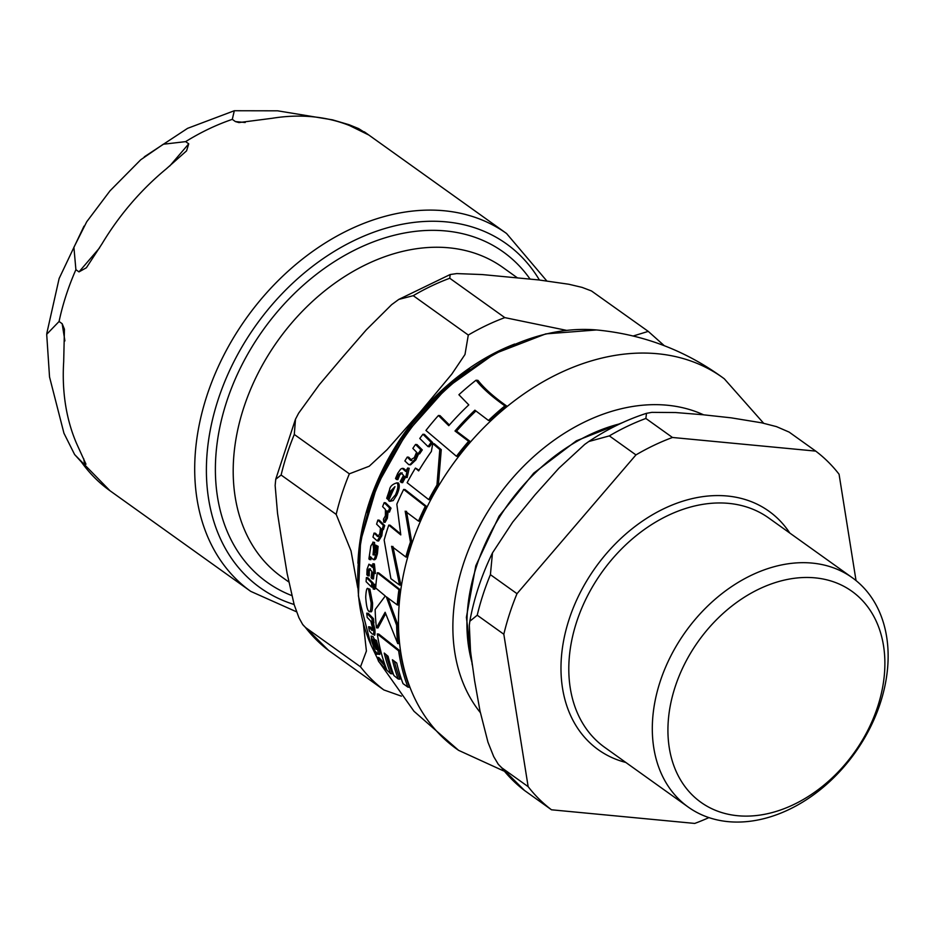 <?xml version="1.0" encoding="UTF-8"?>
<svg xmlns="http://www.w3.org/2000/svg" width="934" height="934" viewBox="0 0 934 934"><rect width="100%" height="100%" fill="white"/><g stroke="black" fill="none" stroke-linecap="round" stroke-linejoin="round"><path stroke-width="1.4" d="M84.597 464.35L81.503 462.132L74.603 454.508L63.956 433.248L49.537 376.974L46.7 334.314L59.064 321.494L62.158 323.701L64.434 329.188L63.687 361.75A219.945 162.446 125.6 0 0 76.81 444.035L85.975 464.186L84.597 464.35L83.698 458.699M78.993 271.887L75.899 269.681L73.903 247.288L86.722 221.767L110.025 190.816L140.73 159.772L163.298 144.233L185.644 141.629L188.738 143.836L186.555 150.864L166.194 168.937A219.945 162.446 125.6 0 0 101.993 243.844L86.395 267.743L78.993 271.887L99.611 247.837M235.391 121.572L232.297 119.354L234.317 110.737L277.643 110.819L332.551 119.856L349.036 124.712L358.656 128.612L368.603 134.916L349.69 125.623A219.945 162.446 125.6 0 0 312.715 116.773A219.945 162.446 125.6 0 0 272.366 118.256L238.941 122.576L235.391 121.572L245.175 122.506M737.755 815.732A129.709 95.793 -54.4 0 1 675.06 687.144A129.709 95.793 -54.4 0 1 815.043 577.854A129.709 95.793 -54.4 0 1 877.75 706.443A129.709 95.793 -54.4 0 1 737.755 815.732M524.628 790.584L498.289 764.304L493.701 756.598L487.968 742.203L479.994 710.926L474.635 680.886L470.561 651.769L469.323 625.313L469.837 621.227L477.227 615.226L503.823 634.244L528.154 786.661A222.771 164.524 -54.4 0 0 551.492 809.79L524.429 790.421M498.277 764.292L501.546 767.643L528.154 786.661M635.949 454.905L609.342 435.886L588.782 441.525L584.742 444.386L558.847 468.261L535.124 494.728L512.684 522.118L492.475 552.905L490.408 574.667L517.004 593.685L635.949 454.905A222.771 164.524 -54.4 0 1 672.468 437.474L645.861 418.455L646.503 413.33L651.827 412.361L675.586 412.536L702.742 414.731L731.182 417.837L761.677 422.822L776.493 426.628L789.125 432.092L815.721 451.11L672.468 437.474M503.823 634.244A222.771 164.524 -54.4 0 1 517.004 593.685M551.492 809.79L694.744 823.426A222.771 164.524 -54.4 0 0 708.918 817.6M856.034 580.586L839.071 474.238A222.771 164.524 -54.4 0 0 815.721 451.11M728.216 821.651A140.999 104.129 -54.4 0 1 688.218 807.069A140.999 104.129 -54.4 0 1 670.752 656.112A140.999 104.129 -54.4 0 1 812.218 563.097A140.999 104.129 -54.4 0 1 852.217 577.667A140.999 104.129 -54.4 0 1 869.682 728.637A140.999 104.129 -54.4 0 1 728.216 821.651M517.296 277.783L502.831 267.439A190.174 140.45 125.6 0 0 243.646 407.995A190.174 140.45 125.6 0 0 281.624 576.85L288.699 581.894M357.769 587.941L351.021 550.908L336.182 514.389A222.771 164.524 -54.4 0 1 349.351 473.83L369.222 466.229L386.968 449.779L419.95 412.396L451.764 374.16L464.992 354.488L468.296 335.049A222.771 164.524 -54.4 0 1 504.815 317.618L566.448 330.344M633.205 335.995L648.254 331.383L591.467 290.953L582.057 287.38L568.771 284.24L538.673 279.931L482.213 274.561L456.761 273.58L450.176 274.526L449.756 278.25L504.815 317.618M401.387 696.157L383.839 689.934A222.771 164.524 -54.4 0 1 360.501 666.806L366.408 651.033L363.291 623.036M383.839 689.934L328.441 650.309M336.182 514.389L281.122 475.032L275.74 479.27L275.145 485.482L277.538 513.373L282.15 543.273L287.123 573.441L294.163 604.66L298.938 617.736L302.628 624.402L305.441 627.45L360.501 666.806M468.296 335.049L413.237 295.681L398.795 299.405L391.638 304.659L366.256 329.9L342.638 357.115L319.381 384.598L298.647 413.167L295.494 419.191L294.292 434.462L349.351 473.83M367.237 512.731A201.055 148.494 -54.4 0 1 469.86 369.187M291.677 595.53A203.028 149.942 -54.4 0 1 267.101 582.267A203.028 149.942 -54.4 0 1 226.542 401.994A203.028 149.942 -54.4 0 1 445.658 230.943A203.028 149.942 -54.4 0 1 503.251 251.935A203.028 149.942 -54.4 0 1 530.033 279.032M428.753 499.632A230.114 169.941 -54.4 0 1 436.972 485.003L439.797 449.534L432.781 443.58L431.356 451.472A228.13 168.482 125.6 0 0 418.642 470.899L415.408 468.086A227.149 167.758 125.6 0 0 407.131 482.715L428.753 499.632L430.107 499.76A228.421 168.692 125.6 0 1 438.361 485.131L436.972 485.003M368.79 611.221C370.226 613.113 371.008 610.346 371.137 602.909L368.451 589.027C367.015 586.937 366.105 589.681 365.719 597.281C366.291 605.454 367.319 610.1 368.79 611.221L370.95 611.758M369.876 589.167L367.774 588.642L369.876 589.167L372.584 603.049C372.561 610.299 371.79 613.066 370.284 611.361M372.981 636.474L371.358 636.323L371.463 640.222L375.807 653.742L375.27 651.208L377.301 653.461L378.34 653.111L377.208 647.998L374.779 640.21L373.647 639.066L376.145 646.667L376.028 649.293L371.09 636.136L372.981 636.474L374.254 639.125M377.301 653.461L379.017 653.625M398.386 482.96L397.008 482.831C392.42 484.151 389.933 486.497 389.548 489.848L386.699 498.289L387.715 499.316L390.237 491.447L394.954 486.649A224.137 165.528 125.6 0 0 388.614 500.694L389.828 501.36L395.456 494.868C398.047 488.914 398.573 484.909 397.008 482.831L398.386 482.96C399.927 485.19 399.39 489.206 396.81 494.997L393.202 500.577L389.828 501.36M374.581 542.456L373.226 542.315L370.845 545.981L368.895 558.906L369.514 559.548L370.004 556.536L373.378 559.606L374.546 558.567L376.052 553.71L376.752 546.227L375.538 545.059L375.059 552.391L373.028 554.831L373.588 549.192L372.864 542.129L374.581 542.456L374.394 554.959M399.565 585.034L391.591 546.297L405.823 556.991A230.114 169.941 -54.4 0 1 410.446 542.012L405.181 511.167L418.49 521.114A230.114 169.941 -54.4 0 1 425.309 506.356L403.675 489.428A227.149 167.758 125.6 0 0 396.833 504.185L400.791 534.913L388.777 525.083A227.149 167.758 125.6 0 0 384.154 540.062L390.891 578.683L399.565 585.034L400.908 585.163L392.91 546.425M403.675 489.428L405.041 489.556L426.651 506.485A228.421 168.692 125.6 0 0 419.821 521.242L418.49 521.114M410.446 542.012L411.766 542.14A228.421 168.692 125.6 0 0 407.142 557.119L405.823 556.991M406.523 511.295L411.766 542.14M425.309 506.356L426.651 506.485M388.777 525.083L390.108 525.212L400.604 533.874M374.067 587.229L373.402 584.135L374.954 584.345L375.468 587.358L374.803 589.272L373.226 589.05L374.067 587.229L375.468 587.358M374.954 584.345L373.565 584.217L372.701 585.968L373.226 589.05M384.178 502.655A222.607 164.407 125.6 0 0 382.613 506.648L385.415 509.45L385.38 515.848L383.454 519.187L383.734 522.223L386.022 518.113L386.804 510.781L389.443 512.124A223.845 165.318 125.6 0 1 391.007 508.143L389.653 508.014L384.178 502.655L385.544 502.784L391.007 508.143M388.17 511.213L387.365 518.242L385.077 522.351L383.734 522.223M388.1 511.995A225.573 166.591 -54.4 0 1 389.653 508.014M371.767 582.921L366.373 577.574A222.607 164.407 125.6 0 0 366.105 581.672L371.487 587.019A225.573 166.591 -54.4 0 1 371.767 582.921L373.168 583.061A223.845 165.318 125.6 0 0 373.063 584.415M371.487 587.019L372.701 587.136M366.373 577.574L367.786 577.714L373.168 583.061M428.041 446.604A226.81 167.501 -54.4 0 1 431.146 442.366L432.617 442.506A225.094 166.24 125.6 0 0 429.5 446.744L428.041 446.604L419.775 438.466A222.607 164.407 125.6 0 1 422.915 434.24L424.41 434.38L432.617 442.506M431.146 442.366L422.915 434.24M384.528 665.382L376.986 657.314A222.607 164.407 125.6 0 0 378.714 661.599L386.162 669.655A226.81 167.501 -54.4 0 1 384.528 665.382L385.147 665.44M386.162 669.655L386.746 669.713M376.986 657.314L378.784 657.489L384.61 663.899M401.235 482.598A225.573 166.591 -54.4 0 1 404.55 476.34L405.741 477.449L407.679 468.027A225.094 166.24 125.6 0 0 405.706 471.472L402.204 468.354L400.616 469.183L397.767 473.234L395.514 478.512L396.471 479.492L398.433 474.659L400.861 472.756L403.535 475.383A225.094 166.24 125.6 0 0 400.219 481.64L402.612 482.726A223.845 165.318 125.6 0 1 405.519 477.239M396.471 479.492L397.861 479.632L399.822 474.799L402.25 472.884M402.204 468.354L403.605 468.494L406.162 470.678M407.679 468.027L409.197 468.273L407.131 477.578L405.741 477.449M407.796 468.132L409.197 468.273M374.044 573.429L372.911 563.716A225.094 166.24 125.6 0 0 372.374 567.288L368.942 564.183L367.05 569.296L366.864 574.784L367.821 575.764L367.903 570.744L369.152 568.724L371.837 571.351A225.094 166.24 125.6 0 0 371.125 577.866L372.129 578.823A225.573 166.591 -54.4 0 1 372.841 572.308L375.421 573.558L374.394 563.949L373.028 563.821M368.942 564.183L372.526 566.237M372.911 563.716L374.394 563.949M367.821 575.764L369.222 575.893L369.304 570.884L370.541 568.864M372.129 578.823L373.518 578.952A223.845 165.318 125.6 0 1 374.102 573.429M377.885 520.063A222.607 164.407 125.6 0 0 376.6 524.149L380.477 527.979L379.834 533.559L377.92 536.63L374.032 533.104A222.607 164.407 125.6 0 0 372.993 537.132L377.243 540.879L380.418 535.719L381.376 528.831L383.43 529.625A223.845 165.318 125.6 0 1 384.715 525.55L383.372 525.422L377.885 520.063L379.239 520.191L384.715 525.55M374.032 533.104L375.386 533.232L378.562 536.396M382.718 528.959L381.772 535.847L378.597 541.008L377.243 540.879M382.088 529.496A225.573 166.591 -54.4 0 1 383.372 525.422M372.199 633.999C373.787 634.7 374.172 633.1 373.355 629.224L372.386 622.756A225.573 166.591 -54.4 0 1 371.954 618.506L366.735 613.183A222.607 164.407 125.6 0 0 367.202 617.432L370.845 621.238L372.257 627.018C372.596 630.345 372.316 631.267 371.428 629.796L368.591 626.761A222.607 164.407 125.6 0 0 369.385 630.964L372.199 633.999L374.732 634.816M372.094 630.252L371.428 629.796L372.433 629.89M372.386 622.756L373.904 622.896A223.845 165.318 125.6 0 1 373.448 618.647L371.954 618.506M366.735 613.183L368.253 613.323L373.448 618.647M373.226 622.231L374.896 629.376C375.199 634.98 374.826 636.568 373.787 634.151M368.591 626.761L370.179 626.912L372.993 629.948M374.546 558.567L375.9 558.695L374.744 559.735L373.378 559.606M369.514 559.548L370.903 559.676L370.996 557.108M376.752 546.227L378.107 546.355L377.418 553.839L375.9 558.695M375.538 545.059L378.107 546.355M373.028 554.831L374.23 554.948M404.877 460.952L408.718 464.595L410.236 464.443L414.474 459.75L417.475 453.06L418.175 453.726A225.573 166.591 -54.4 0 1 420.837 449.779L415.537 444.444A222.607 164.407 125.6 0 0 412.84 448.39L416.599 452.208L414.322 457.637L410.248 460.112L407.259 457.065A222.607 164.407 125.6 0 0 404.877 460.952M411.158 460.579L410.248 460.112L411.882 460.427M415.537 444.444L416.996 444.572L422.285 449.919A223.845 165.318 125.6 0 0 419.611 453.866L418.175 453.726M420.837 449.779L422.285 449.919M418.911 453.2L415.887 459.89L410.586 464.84L409.185 464.712M407.259 457.065L408.683 457.193L411.661 460.24M387.715 499.316L389.081 499.445L391.603 491.576L394.825 486.906M376.028 649.293L376.706 649.352M373.647 639.066L376.39 640.362L380.033 653.275M374.779 640.21L376.39 640.362M376.355 654.372L377.908 654.069M398.62 650.835L377.289 633.941L378.83 634.081L400.137 650.975A228.421 168.692 125.6 0 0 409.629 687.284L407.878 687.12A230.114 169.941 -54.4 0 1 398.62 650.835L400.137 650.975M377.289 633.941A227.149 167.758 125.6 0 0 386.956 670.262L390.669 673.671A228.316 168.622 -54.4 0 1 384.236 653.064L388.065 656.287A229.145 169.229 125.6 0 0 393.926 675.551L398.223 679.006A229.752 169.673 -54.4 0 1 392.408 659.754L396.728 663.012A230.056 169.906 125.6 0 0 403.009 683.606L407.878 687.12M398.223 679.006L399.962 679.181A228.059 168.424 125.6 0 1 394.346 661.225M390.669 673.671L392.443 673.834A226.612 167.361 125.6 0 1 386.244 654.781M398.935 589.658L377.313 572.729L378.679 572.869L400.289 589.786A228.421 168.692 125.6 0 0 398.631 605.045L397.254 604.905A230.114 169.941 -54.4 0 1 398.935 589.658L400.289 589.786M377.313 572.729A227.149 167.758 125.6 0 0 375.678 587.988L385.287 595.997L375.153 609.528A227.149 167.758 125.6 0 0 376.46 627.823L385.135 612.272L397.709 643.526A230.114 169.941 -54.4 0 1 396.623 625.255L386.302 596.791L397.254 604.905M396.623 625.255L398.047 625.395A228.421 168.692 125.6 0 0 399.192 643.666L397.709 643.526M388.065 598.157L398.047 625.395M376.46 627.823L377.978 627.963L385.637 613.731M432.781 443.58L434.252 443.72L441.257 449.674L438.361 485.131M439.797 449.534L441.257 449.674M415.408 468.086L419.062 470.199M438.431 415.49A222.654 164.442 125.6 0 0 425.939 430.446L456.446 456.282A230.114 169.941 -54.4 0 1 468.634 441.292L454.998 430.994A229.134 169.229 -54.4 0 1 474.904 410.178L488.459 420.463A230.114 169.941 -54.4 0 1 504.92 405.881C492.008 396.752 482.376 388.194 476.048 380.208A222.654 164.442 125.6 0 0 458.898 394.732L468.798 404.889A227.627 168.108 125.6 0 0 448.775 425.694L438.431 415.49L440.031 415.642L449.382 424.993M476.048 380.208L477.974 380.383C484.221 388.369 493.817 396.927 506.742 406.057A228.421 168.692 125.6 0 0 490.128 420.627L488.459 420.463M504.92 405.881L506.742 406.057M454.998 430.994L456.539 431.146L470.164 441.432A228.421 168.692 125.6 0 0 457.917 456.422L456.446 456.282M475.896 410.995A227.441 167.968 125.6 0 0 456.539 431.146M468.634 441.292L470.164 441.432M294.105 604.485A211.493 156.2 -54.4 0 1 260.749 318.751A211.493 156.2 -54.4 0 1 539.42 280.013M64.901 340.898L62.158 323.701M169.696 166.054L188.738 143.836M75.899 269.681A219.945 162.446 125.6 0 0 59.064 321.494M232.297 119.354A219.945 162.446 125.6 0 0 185.644 141.629M364.283 131.799L365.824 132.885A219.945 162.446 125.6 0 0 364.482 131.939M81.503 462.132A219.945 162.446 125.6 0 0 109.978 490.735L250.721 591.362L296.545 611.817M546.717 280.854L506.555 233.5A219.945 162.446 125.6 0 0 444.175 210.757A219.945 162.446 125.6 0 0 223.483 355.854A219.945 162.446 125.6 0 0 250.721 591.362M471.833 662.019A173.642 128.238 -54.4 0 1 476.457 566.424A173.642 128.238 -54.4 0 1 620.071 423.756M524.885 790.771A222.771 164.524 -54.4 0 1 501.546 767.643M477.227 615.226A222.771 164.524 -54.4 0 1 490.408 574.667M609.342 435.886A222.771 164.524 -54.4 0 1 645.861 418.455M625.803 762.448A146.638 108.297 -54.4 0 1 569.039 619.546A146.638 108.297 -54.4 0 1 673.858 504.348A146.638 108.297 -54.4 0 1 789.802 533.057M688.218 807.069L604.707 747.363A140.999 104.129 -54.4 0 1 576.547 622.172A140.999 104.129 -54.4 0 1 728.707 503.379A140.999 104.129 -54.4 0 1 768.694 517.961L852.217 577.667M514.657 344.039A202.468 149.533 125.6 0 0 368.907 503.496A202.468 149.533 125.6 0 0 357.932 563.249M328.78 650.578A222.771 164.524 -54.4 0 1 305.441 627.45M281.122 475.032A222.771 164.524 -54.4 0 1 294.292 434.462M413.237 295.681A222.771 164.524 -54.4 0 1 449.756 278.25M373.553 589.074L374.627 589.179M386.022 518.113L387.365 518.242M398.433 474.659L399.822 474.799M403.278 469.09L404.679 469.218M369.934 564.907L371.323 565.035M367.903 570.744L369.304 570.884M377.091 536.163L378.445 536.291M380.418 535.719L381.772 535.847M373.355 629.224L374.896 629.376M376.052 553.71L377.418 553.839M373.588 549.192L374.943 549.32M414.474 459.75L415.887 459.89M395.456 494.868L396.81 494.997M390.237 491.447L391.603 491.576M374.102 643.409L375.223 643.526M377.208 647.998L378.865 648.161M371.137 602.909L372.584 603.049M458.687 750.399A228.41 168.692 -54.4 0 1 427.609 505.901A228.41 168.692 -54.4 0 1 657.548 353.741A228.41 168.692 -54.4 0 1 724.259 378.772C686.677 351.056 644.67 334.839 598.262 330.122L596.487 329.959A211.376 156.106 -54.4 0 1 596.674 329.982M371.09 645.231A211.376 156.106 -54.4 0 1 407.528 433.072A211.376 156.106 -54.4 0 1 596.487 329.959L545.795 333.882L494.635 353.659L447.059 387.493L406.827 432.582L377.184 485.236L360.559 541.206L358.399 595.997L371.09 645.242L377.453 658.505M480.345 712.607A188.937 139.54 -54.4 0 1 486.871 513.186A188.937 139.54 -54.4 0 1 667.156 405.216A188.937 139.54 -54.4 0 1 703.547 414.801M74.58 454.508L109.978 490.735M46.793 333.403L59.134 278.495L84.013 226.145M144.303 156.83L187.582 128.343L234.317 110.737M365.824 132.885L506.555 233.5M472.23 664.926L466.393 617.304L475.803 565.724L499.025 516.222L533.734 473.118L576.371 440.801L622.651 422.565M469.825 621.227C474.075 597.958 481.629 575.192 492.475 552.905M588.77 441.525C607.298 429.15 626.539 419.751 646.503 413.318M648.266 331.395L664.296 345.708M328.593 650.438L303.106 625.068M275.728 479.259L295.483 419.191M398.795 299.405L450.176 274.526M378.177 654.244L379.893 654.407M503.695 770.959L458.617 750.352L413.984 711.276L379.741 662.836M724.27 378.772L763.638 423.254"/></g></svg>
